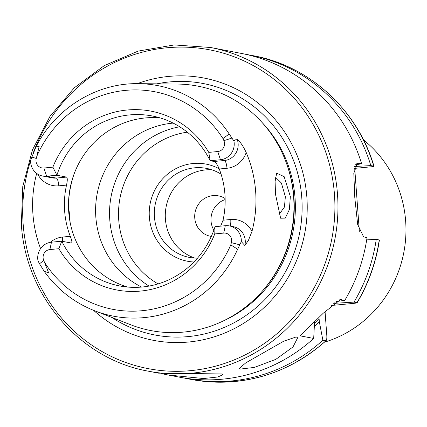 <?xml version="1.0" encoding="UTF-8"?>
<svg xmlns="http://www.w3.org/2000/svg" width="427" height="427" viewBox="0 0 427 427"><rect width="100%" height="100%" fill="white"/><g stroke="black" fill="none" stroke-linecap="round" stroke-linejoin="round"><path stroke-width="0.64" d="M289.383 209.577L285.241 218.144L280.619 218.208L275.511 194.322L275.105 181.406L276.653 173.191L284.152 176.634L290.339 196.543L289.383 209.577M278.799 214.877L284.419 207.095L285.364 196.708L281.377 182.996L275.447 177.168M161.283 373.614L168.329 375.029L203.626 378.541L217.781 376.993L223.107 374.66L221.848 373.945L158.577 373.155L148.313 371.175A164.811 158.252 -79.1 0 0 337.506 194.365A164.811 158.252 -79.1 0 0 210.639 47.504L174.269 44.942L138.177 51.091L104.273 65.614L74.357 87.743L50.002 116.309L32.505 149.792L22.78 186.423L21.35 224.271C25.492 295.916 80.18 359.23 148.313 371.175M296.269 336.924L283.8 341.157L245.803 362.849L239.248 368.432L240.476 369.061L254.321 367.417L275.805 359.353L292.97 346.98L297.64 337.832L296.269 336.924M324.493 342.187A115.365 110.774 -79.1 0 0 405.65 221.111A115.365 110.774 -79.1 0 0 363.457 139.848M51.47 242.178L49.895 249.549L58.862 248.701L61.76 241.207L51.47 242.178A15.495 14.876 -79.1 0 0 37.747 258.992A15.495 14.876 -79.1 0 0 37.998 260.886L39.519 263.785L43.741 260.433L48.651 272.842L44.189 271.294L39.519 263.785M217.738 151.542L220.46 159.741L224.415 160.504A7.414 1.996 -95.4 0 1 226.993 168.27L219.281 169.001C217.423 164.721 215.704 162.212 214.124 161.475L210.169 160.717L208.771 152.391L217.738 151.542A7.665 7.36 -79.1 0 0 224.527 143.226A7.665 7.36 -79.1 0 0 223.892 140.659L222.979 138.578A110.801 106.392 -79.1 0 0 125.725 90.359A110.801 106.392 -79.1 0 0 36.85 156.213L39.172 146.285L35.937 146.915L30.611 160.296A15.495 14.876 100.9 0 0 42.567 176.02L52.169 177.867A15.495 14.876 100.9 0 0 56.231 178.059L66.521 177.088C67.535 177.867 67.535 180.541 66.516 185.099A86.526 83.078 100.9 0 0 64.637 211.061A86.526 83.078 100.9 0 0 70.279 236.318C71.944 240.566 72.302 242.808 71.362 243.054L71.512 243.064M37.688 174.104A22.909 21.996 100.9 0 0 58.809 185.83A7.414 1.996 84.6 0 0 56.231 178.059L46.623 176.212L43.906 168.014L52.873 167.165L56.914 175.235A86.526 83.078 -79.1 0 1 152.327 115.995A86.526 83.078 -79.1 0 1 210.169 160.717L220.46 159.741A15.495 14.876 -79.1 0 0 234.183 142.928A15.495 14.876 -79.1 0 0 233.927 141.033L229.187 133.971L222.979 138.578M231.386 242.653A7.665 7.36 100.9 0 0 231.637 240.006A7.665 7.36 100.9 0 0 223.727 233.083L225.301 225.712A15.495 14.876 100.9 0 1 229.363 225.904A15.495 14.876 100.9 0 1 241.292 239.707A15.495 14.876 100.9 0 1 241.314 241.623L237.652 249.235L230.788 244.879L231.386 242.653L239.798 244.81M230.014 226.027A7.414 1.996 84.6 0 0 230.751 219.489A22.909 21.996 100.9 0 1 251.978 231.423L248.343 240.561L244.826 245.482L241.314 241.623M68.475 205.958L69.868 217.124L70.113 222.339M225.13 198.555A20.603 19.781 -79.1 0 0 218.405 195.854A20.603 19.781 -79.1 0 0 194.755 217.957A20.603 19.781 -79.1 0 0 210.618 236.318A20.603 19.781 -79.1 0 0 211.312 236.435M225.152 199.585A20.603 19.781 -79.1 0 0 211.034 221.09A20.603 19.781 -79.1 0 0 213.847 230.153M93.646 310.376A133.555 128.239 -79.1 0 0 235.928 327.749A133.555 128.239 -79.1 0 0 306.858 197.077A133.555 128.239 -79.1 0 0 137.307 83.655M44.189 271.294C57.282 289.485 74.085 302.636 94.607 310.755L130.886 324.835A124.46 119.507 -79.1 0 0 273.2 276.749A124.46 119.507 -79.1 0 0 293.621 197.028A124.46 119.507 -79.1 0 0 291.529 181.555A124.46 119.507 -79.1 0 0 177.253 84.055L138.337 83.66A117.388 112.712 -79.1 0 1 229.187 133.971M160.109 117.905A86.526 83.078 -79.1 0 0 68.715 211.845A86.526 83.078 -79.1 0 0 127.534 287.04M173.17 123.099A86.526 83.078 -79.1 0 0 95.829 217.071A86.526 83.078 -79.1 0 0 141.593 287.067M179.692 126.771A86.526 83.078 -79.1 0 0 109.776 219.756A86.526 83.078 -79.1 0 0 149.012 286.079M219.195 168.788A49.441 47.477 -79.1 0 0 170.8 171.723A49.441 47.477 -79.1 0 0 149.359 217.162A49.441 47.477 -79.1 0 0 193.965 261.997M221.101 174.216A45.321 43.517 -79.1 0 0 206.471 168.382A45.321 43.517 -79.1 0 0 154.441 217.007A45.321 43.517 -79.1 0 0 189.326 257.39A45.321 43.517 -79.1 0 0 197.504 258.148M211.877 169.807A45.321 43.517 -79.1 0 0 165.404 219.115A45.321 43.517 -79.1 0 0 194.877 258.079M354.57 166.487L370.833 165.596L373.806 166.167C374.319 166.354 373.145 166.599 370.294 166.888L354.72 168.366L359.342 231.327M42.567 176.02A15.495 14.876 100.9 0 0 46.623 176.212L56.914 175.235L66.521 177.088M219.281 169.001A86.526 83.078 100.9 0 1 224.922 194.253A86.526 83.078 100.9 0 1 223.043 220.22L220.658 226.15M36.679 173.415A119.592 114.831 -79.1 0 0 32.932 214.066A119.592 114.831 -79.1 0 0 40.592 248.615M251.978 231.423A118.557 113.838 -79.1 0 0 255.634 191.344A118.557 113.838 -79.1 0 0 246.182 152.503C243.47 146.573 240.406 142.015 236.99 138.823L233.927 141.033M168.329 375.029L179.196 377.121A164.811 158.252 -79.1 0 0 313.69 338.446L300.096 335.83L323.271 313.204L340.49 299.642L344.797 300.336A164.811 158.252 -79.1 0 0 367.049 237.577L363.628 236.916L357.677 224.527L354.8 197.696L353.807 173.351L357.447 163.119L361.632 163.824A164.811 158.252 -79.1 0 0 241.527 53.45L210.639 47.504M43.906 168.014A7.665 7.36 100.9 0 1 36.252 158.438L36.85 156.213M208.771 152.391A91.047 87.423 -79.1 0 0 127.166 110.006A91.047 87.423 -79.1 0 0 52.873 167.165M49.895 249.549A7.665 7.36 -79.1 0 0 43.741 260.433M223.727 233.083L214.76 233.932A91.047 87.423 -79.1 0 1 140.467 291.086A91.047 87.423 -79.1 0 1 58.862 248.701M71.362 243.054L61.76 241.207A86.526 83.078 -79.1 0 0 119.603 285.925A86.526 83.078 -79.1 0 0 215.016 226.684L214.76 233.932M313.69 338.446L314.56 322.017M314.502 323.228A148.121 142.228 -79.1 0 0 319.081 318.515L319.321 321.777L322.892 340.218L326.153 340.693C286.698 375.034 241.767 387.956 191.371 379.47A164.811 158.252 -79.1 0 0 325.865 340.789C326.708 340.303 327.007 338.333 326.767 334.896L325.043 311.422M314.32 326.767A150.608 144.609 -79.1 0 0 319.321 321.777M183.813 377.938A164.811 158.252 -79.1 0 0 188.398 378.893A164.811 158.252 -79.1 0 0 322.892 340.218M344.797 300.336L336.225 301.521M361.632 163.824L355.317 164.769M333.717 303.383L334.389 303.319A150.608 144.609 -79.1 0 0 335.062 302.343M334.389 303.319L353.999 302.108A164.811 158.252 -79.1 0 0 376.251 239.35L366.697 239.873M370.833 165.596A164.811 158.252 -79.1 0 0 250.729 55.222A164.811 158.252 -79.1 0 0 246.112 54.41M353.999 302.108L357.121 302.764C368.645 283.357 376.075 262.44 379.406 240.011M379.4 240.011L376.251 239.35M379.224 239.921A164.811 158.252 -79.1 0 1 356.972 302.679C357.228 302.908 355.702 303.186 352.392 303.501L331.229 305.508M253.702 55.793A164.811 158.252 -79.1 0 1 373.806 166.167L373.988 166.247C357.564 110.059 309.602 65.982 253.702 55.793L250.729 55.222M354.261 168.275L354.72 168.366M225.301 225.712L215.016 226.684M223.892 140.659L231.957 138.049M229.363 225.904L233.318 226.668A15.495 14.876 100.9 0 1 245.247 240.47A15.495 14.876 100.9 0 1 244.826 245.482M30.605 160.568A162.34 155.876 -79.1 0 0 23.138 223.956A162.34 155.876 -79.1 0 0 190.655 370.647A162.34 155.876 -79.1 0 0 334.458 194.461A162.34 155.876 -79.1 0 0 201.218 48.448A162.34 155.876 -79.1 0 0 32.932 153.741M111.842 317.442A128.036 122.939 -79.1 0 0 241.773 318.254A128.036 122.939 -79.1 0 0 301.777 197.616A128.036 122.939 -79.1 0 0 156.826 83.847M223.518 320.837A122.4 117.532 -79.1 0 0 295.036 197.872A122.4 117.532 -79.1 0 0 261.778 122.175M261.922 291.598A122.4 117.532 -79.1 0 0 293.931 197.658A122.4 117.532 -79.1 0 0 286.57 163.578M273.2 276.749L273.632 276.082A122.57 117.692 -79.1 0 0 293.744 197.578A122.57 117.692 -79.1 0 0 291.684 182.34L291.529 181.555M73.892 174.536A105.069 100.884 -79.1 0 0 68.517 202.441M187.298 132.162A81.376 78.136 -79.1 0 0 118.738 220.06A81.376 78.136 -79.1 0 0 158.075 283.902M94.607 310.755A117.388 112.712 -79.1 0 0 237.652 249.235M44.654 262.514A110.801 106.392 -79.1 0 0 141.908 310.733A110.801 106.392 -79.1 0 0 230.788 244.879M358.21 163.162L356.753 163.301M341.36 299.674L339.481 299.85M230.751 219.489L223.043 220.22M226.993 168.27A22.909 21.996 -79.1 0 0 246.182 152.503M236.99 138.823A15.495 14.876 -79.1 0 1 224.415 160.504L214.124 161.475M62.491 241.346A7.414 1.996 -95.4 0 0 62.566 237.044A22.909 21.996 -79.1 0 0 50.295 242.339M62.566 237.044L70.279 236.318M58.809 185.83L66.516 185.099M31.678 157.024L36.252 158.438M35.937 146.915C55.296 108.314 96.529 82.79 138.337 83.66M191.371 379.47L188.398 378.893"/></g></svg>
